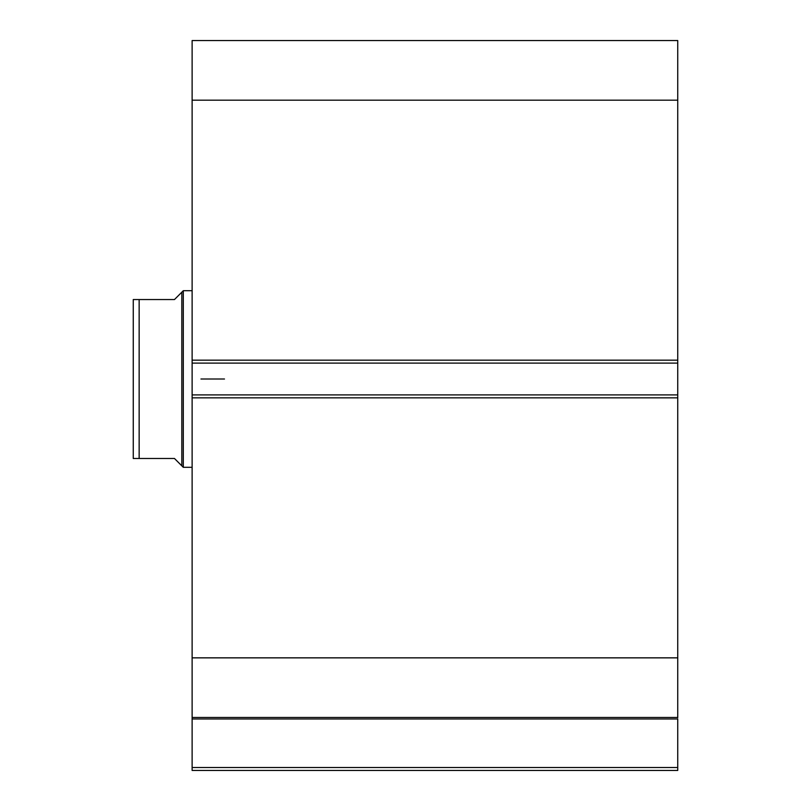 <?xml version="1.0" encoding="UTF-8"?>
<svg xmlns="http://www.w3.org/2000/svg" width="811" height="811" viewBox="0 0 811 811"><rect width="100%" height="100%" fill="white"/><g stroke="black" fill="none" stroke-linecap="round" stroke-linejoin="round"><path stroke-width="1.22" d="M192.126 717.705L192.126 718.972L677.743 718.972L677.743 767.51L192.126 767.51L677.743 767.51L677.743 718.972L192.126 718.972L192.126 770.45L677.743 770.45L677.743 767.51L677.743 770.45L192.126 770.45L192.126 717.471L677.743 717.471L677.743 40.55L192.126 40.55L192.126 100.169L192.126 40.55L677.743 40.55L677.743 360.175L192.126 360.175L192.126 100.169L677.743 100.169L192.126 100.169L192.126 363.115L192.126 360.175L677.743 360.175L677.743 394.906L192.126 394.906L192.126 363.115L677.743 363.115L192.126 363.115L192.126 397.846L192.126 394.906L677.743 394.906L677.743 657.853L192.126 657.853L192.126 397.846L677.743 397.846L192.126 397.846L192.126 717.471L192.126 657.853L677.743 657.853L677.743 717.705M192.126 717.471L677.743 717.471M183.296 467.308L181.816 465.838L183.296 467.308L192.126 467.308L183.296 467.308L183.296 290.713L192.126 290.713L183.296 290.713L183.296 467.308M179.961 294.048L174.466 299.543L183.296 290.713L181.816 292.193L181.816 465.838L181.816 292.193L174.466 299.543L139.147 299.543L139.147 458.479L174.466 458.479L181.816 465.838L174.466 458.479L133.257 458.479L139.147 458.479L139.147 299.543L133.257 299.543L133.257 458.479L133.257 299.543L133.927 299.543L133.379 299.543M174.466 299.543L136.785 299.543M179.961 463.973L174.466 458.479M137.829 299.543L139.147 299.543M136.795 458.479L133.937 458.479M224.495 379.011L200.956 379.011L224.495 379.011"/></g></svg>
